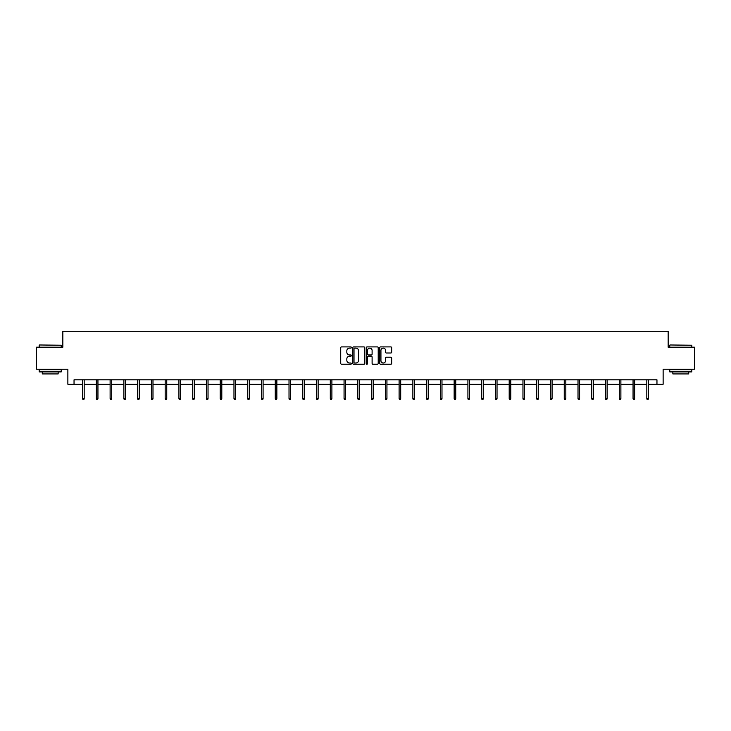 <?xml version="1.0" encoding="UTF-8"?>
<svg xmlns="http://www.w3.org/2000/svg" width="731" height="731" viewBox="0 0 731 731"><rect width="100%" height="100%" fill="white"/><g stroke="black" fill="none" stroke-linecap="round" stroke-linejoin="round"><path stroke-width="1.1" d="M351.383 347.517A0.603 0.603 0 0 0 350.779 346.905L341.578 346.905A0.868 0.868 0 0 0 340.71 347.773L340.71 363.362A0.868 0.868 0 0 0 341.578 364.23L350.779 364.23A0.603 0.603 0 0 0 351.383 363.618A0.603 0.603 0 0 0 350.779 363.015L349.592 363.015A2.769 2.769 0 0 1 346.823 360.246L346.823 358.948A2.769 2.769 0 0 1 349.592 356.171L350.779 356.171A0.603 0.603 0 0 0 351.383 355.568A0.603 0.603 0 0 0 350.779 354.964L349.592 354.964A2.769 2.769 0 0 1 346.823 352.187L346.823 350.889A2.769 2.769 0 0 1 349.592 348.12L350.779 348.12A0.603 0.603 0 0 0 351.383 347.517M390.802 353.009A0.868 0.868 0 0 0 391.67 352.15L391.67 347.773A0.868 0.868 0 0 0 390.802 346.905L380.586 346.905A0.868 0.868 0 0 0 379.718 347.773L379.718 363.362A0.868 0.868 0 0 0 380.586 364.23L390.802 364.23A0.868 0.868 0 0 0 391.67 363.362L391.67 358.08A0.868 0.868 0 0 0 390.802 357.212L386.434 357.212A0.868 0.868 0 0 0 385.566 358.08L385.566 360.694A2.312 2.312 0 0 1 383.254 363.015A2.312 2.312 0 0 1 380.933 360.694L380.933 350.432A2.312 2.312 0 0 1 383.254 348.12A2.312 2.312 0 0 1 385.566 350.432L385.566 352.15A0.868 0.868 0 0 0 386.434 353.009L390.802 353.009M74.041 384.241L74.041 379.828L656.959 379.828L656.959 384.241L663.136 384.241L663.136 369.237L694.45 369.237L694.45 347.188L668.161 347.188L668.161 331.307L62.839 331.307L62.839 347.188L36.55 347.188L36.55 369.237L67.864 369.237L67.864 384.241L82.594 384.241M364.742 347.773A0.868 0.868 0 0 0 363.874 346.905L353.658 346.905A0.868 0.868 0 0 0 352.79 347.773L352.79 363.362A0.868 0.868 0 0 0 353.658 364.23L363.874 364.23A0.868 0.868 0 0 0 364.742 363.362L364.742 347.773M367.126 346.905L377.342 346.905A0.868 0.868 0 0 1 378.21 347.773L378.21 363.362A0.868 0.868 0 0 1 377.342 364.23L372.965 364.23A0.868 0.868 0 0 1 372.106 363.362L372.106 357.039A0.868 0.868 0 0 0 371.238 356.171L368.333 356.171A0.868 0.868 0 0 0 367.474 357.039L367.474 363.618A0.603 0.603 0 0 1 366.861 364.23A0.603 0.603 0 0 1 366.258 363.618L366.258 347.773A0.868 0.868 0 0 1 367.126 346.905M84.184 384.241L96.355 384.241M97.945 384.241L110.116 384.241M111.706 384.241L123.886 384.241M125.467 384.241L137.647 384.241M139.228 384.241L151.408 384.241M152.989 384.241L165.169 384.241M166.75 384.241L178.931 384.241M180.511 384.241L192.692 384.241M194.272 384.241L206.453 384.241M208.033 384.241L220.214 384.241M221.804 384.241L233.975 384.241M235.565 384.241L247.736 384.241M249.326 384.241L261.497 384.241M263.087 384.241L275.258 384.241M276.848 384.241L289.019 384.241M290.609 384.241L302.78 384.241M304.37 384.241L316.541 384.241M318.131 384.241L330.302 384.241M331.892 384.241L344.063 384.241M345.653 384.241L357.825 384.241M359.414 384.241L371.586 384.241M373.175 384.241L385.347 384.241M386.937 384.241L399.108 384.241M400.698 384.241L412.869 384.241M414.459 384.241L426.63 384.241M428.22 384.241L440.391 384.241M441.981 384.241L454.152 384.241M455.742 384.241L467.913 384.241M469.503 384.241L481.674 384.241M483.264 384.241L495.435 384.241M497.025 384.241L509.196 384.241M510.786 384.241L522.967 384.241M524.547 384.241L536.728 384.241M538.308 384.241L550.489 384.241M552.069 384.241L564.25 384.241M565.831 384.241L578.011 384.241M579.592 384.241L591.772 384.241M593.353 384.241L605.533 384.241M607.114 384.241L619.294 384.241M620.884 384.241L633.055 384.241M634.645 384.241L646.816 384.241M648.406 384.241L656.959 384.241M354.608 348.12A0.603 0.603 0 0 0 354.005 348.724L354.005 362.412A0.603 0.603 0 0 0 354.608 363.015L355.869 363.015A2.769 2.769 0 0 0 358.638 360.246L358.638 350.889A2.769 2.769 0 0 0 355.869 348.12L354.608 348.12M372.106 350.478A2.312 2.312 0 0 0 369.785 348.166A2.312 2.312 0 0 0 367.474 350.478L367.474 354.096A0.868 0.868 0 0 0 368.333 354.964L371.238 354.964A0.868 0.868 0 0 0 372.106 354.096L372.106 350.478M82.594 398.541L82.95 399.693L83.837 399.693L84.184 398.541L82.594 398.541L82.594 379.828M84.184 398.541L84.184 379.828M39.465 344.977L61.249 345.242L39.465 344.977M50.22 371.887L39.2 371.887L39.2 369.685L61.249 369.685L61.249 371.887L50.22 371.887M58.16 371.887L58.16 373.916L42.288 373.916L42.288 371.887M670.016 344.977L691.8 345.242L670.016 344.977M680.78 371.887L669.751 371.887L669.751 369.685L691.8 369.685L691.8 371.887L680.78 371.887M688.712 371.887L688.712 373.916L672.84 373.916L672.84 371.887M96.355 398.541L96.711 399.693L97.598 399.693L97.945 398.541L96.355 398.541L96.355 379.828M97.945 398.541L97.945 379.828M110.116 398.541L110.472 399.693L111.359 399.693L111.706 398.541L110.116 398.541L110.116 379.828M111.706 398.541L111.706 379.828M123.886 398.541L124.233 399.693L125.12 399.693L125.467 398.541L123.886 398.541L123.886 379.828M125.467 398.541L125.467 379.828M137.647 398.541L137.995 399.693L138.881 399.693L139.228 398.541L137.647 398.541L137.647 379.828M139.228 398.541L139.228 379.828M151.408 398.541L151.756 399.693L152.642 399.693L152.989 398.541L151.408 398.541L151.408 379.828M152.989 398.541L152.989 379.828M165.169 398.541L165.517 399.693L166.403 399.693L166.75 398.541L165.169 398.541L165.169 379.828M166.75 398.541L166.75 379.828M178.931 398.541L179.278 399.693L180.164 399.693L180.511 398.541L178.931 398.541L178.931 379.828M180.511 398.541L180.511 379.828M192.692 398.541L193.039 399.693L193.925 399.693L194.272 398.541L192.692 398.541L192.692 379.828M194.272 398.541L194.272 379.828M206.453 398.541L206.8 399.693L207.686 399.693L208.033 398.541L206.453 398.541L206.453 379.828M208.033 398.541L208.033 379.828M220.214 398.541L220.561 399.693L221.447 399.693L221.804 398.541L220.214 398.541L220.214 379.828M221.804 398.541L221.804 379.828M233.975 398.541L234.322 399.693L235.208 399.693L235.565 398.541L233.975 398.541L233.975 379.828M235.565 398.541L235.565 379.828M247.736 398.541L248.083 399.693L248.969 399.693L249.326 398.541L247.736 398.541L247.736 379.828M249.326 398.541L249.326 379.828M261.497 398.541L261.844 399.693L262.731 399.693L263.087 398.541L261.497 398.541L261.497 379.828M263.087 398.541L263.087 379.828M275.258 398.541L275.614 399.693L276.492 399.693L276.848 398.541L275.258 398.541L275.258 379.828M276.848 398.541L276.848 379.828M289.019 398.541L289.375 399.693L290.253 399.693L290.609 398.541L289.019 398.541L289.019 379.828M290.609 398.541L290.609 379.828M302.78 398.541L303.137 399.693L304.014 399.693L304.37 398.541L302.78 398.541L302.78 379.828M304.37 398.541L304.37 379.828M316.541 398.541L316.898 399.693L317.775 399.693L318.131 398.541L316.541 398.541L316.541 379.828M318.131 398.541L318.131 379.828M330.302 398.541L330.659 399.693L331.536 399.693L331.892 398.541L330.302 398.541L330.302 379.828M331.892 398.541L331.892 379.828M344.063 398.541L344.42 399.693L345.297 399.693L345.653 398.541L344.063 398.541L344.063 379.828M345.653 398.541L345.653 379.828M357.825 398.541L358.181 399.693L359.058 399.693L359.414 398.541L357.825 398.541L357.825 379.828M359.414 398.541L359.414 379.828M371.586 398.541L371.942 399.693L372.819 399.693L373.175 398.541L371.586 398.541L371.586 379.828M373.175 398.541L373.175 379.828M385.347 398.541L385.703 399.693L386.58 399.693L386.937 398.541L385.347 398.541L385.347 379.828M386.937 398.541L386.937 379.828M399.108 398.541L399.464 399.693L400.341 399.693L400.698 398.541L399.108 398.541L399.108 379.828M400.698 398.541L400.698 379.828M412.869 398.541L413.225 399.693L414.102 399.693L414.459 398.541L412.869 398.541L412.869 379.828M414.459 398.541L414.459 379.828M426.63 398.541L426.986 399.693L427.863 399.693L428.22 398.541L426.63 398.541L426.63 379.828M428.22 398.541L428.22 379.828M440.391 398.541L440.747 399.693L441.625 399.693L441.981 398.541L440.391 398.541L440.391 379.828M441.981 398.541L441.981 379.828M454.152 398.541L454.508 399.693L455.386 399.693L455.742 398.541L454.152 398.541L454.152 379.828M455.742 398.541L455.742 379.828M467.913 398.541L468.269 399.693L469.156 399.693L469.503 398.541L467.913 398.541L467.913 379.828M469.503 398.541L469.503 379.828M481.674 398.541L482.031 399.693L482.917 399.693L483.264 398.541L481.674 398.541L481.674 379.828M483.264 398.541L483.264 379.828M495.435 398.541L495.792 399.693L496.678 399.693L497.025 398.541L495.435 398.541L495.435 379.828M497.025 398.541L497.025 379.828M509.196 398.541L509.553 399.693L510.439 399.693L510.786 398.541L509.196 398.541L509.196 379.828M510.786 398.541L510.786 379.828M522.967 398.541L523.314 399.693L524.2 399.693L524.547 398.541L522.967 398.541L522.967 379.828M524.547 398.541L524.547 379.828M536.728 398.541L537.075 399.693L537.961 399.693L538.308 398.541L536.728 398.541L536.728 379.828M538.308 398.541L538.308 379.828M550.489 398.541L550.836 399.693L551.722 399.693L552.069 398.541L550.489 398.541L550.489 379.828M552.069 398.541L552.069 379.828M564.25 398.541L564.597 399.693L565.483 399.693L565.831 398.541L564.25 398.541L564.25 379.828M565.831 398.541L565.831 379.828M578.011 398.541L578.358 399.693L579.244 399.693L579.592 398.541L578.011 398.541L578.011 379.828M579.592 398.541L579.592 379.828M591.772 398.541L592.119 399.693L593.005 399.693L593.353 398.541L591.772 398.541L591.772 379.828M593.353 398.541L593.353 379.828M605.533 398.541L605.88 399.693L606.767 399.693L607.114 398.541L605.533 398.541L605.533 379.828M607.114 398.541L607.114 379.828M619.294 398.541L619.641 399.693L620.528 399.693L620.884 398.541L619.294 398.541L619.294 379.828M620.884 398.541L620.884 379.828M633.055 398.541L633.402 399.693L634.289 399.693L634.645 398.541L633.055 398.541L633.055 379.828M634.645 398.541L634.645 379.828M646.816 398.541L647.163 399.693L648.05 399.693L648.406 398.541L646.816 398.541L646.816 379.828M648.406 398.541L648.406 379.828M39.2 347.188L39.2 345.242M61.249 347.188L61.249 345.242M669.751 347.188L669.751 345.242M691.8 347.188L691.8 345.242"/></g></svg>
